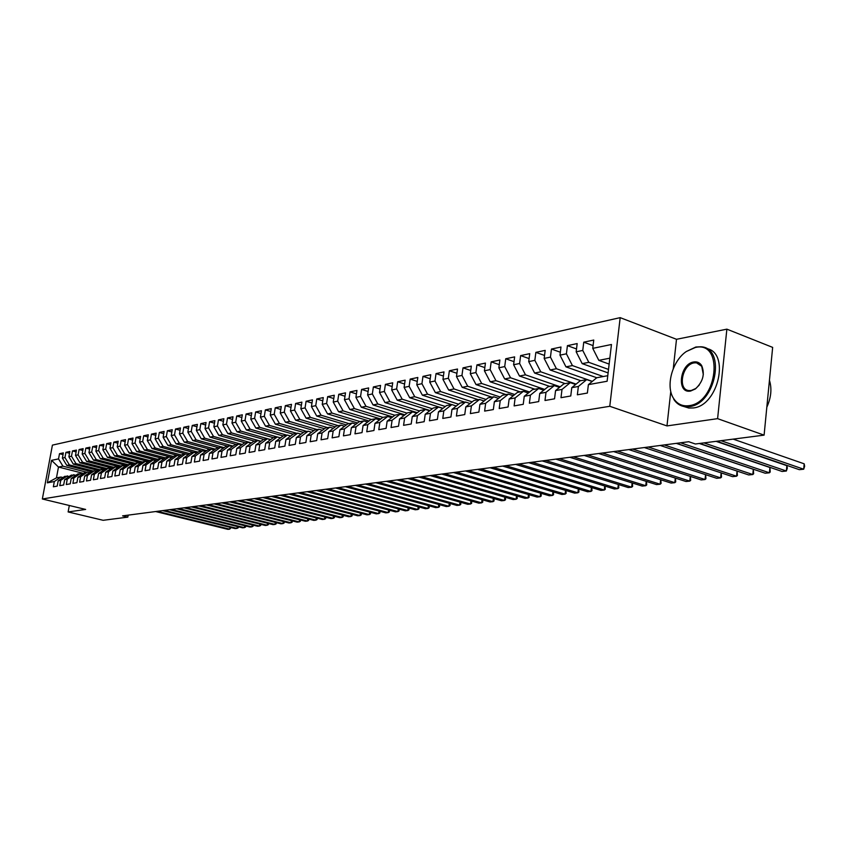 <?xml version="1.0" encoding="UTF-8"?>
<svg xmlns="http://www.w3.org/2000/svg" width="847" height="847" viewBox="0 0 847 847"><rect width="100%" height="100%" fill="white"/><g stroke="black" fill="none" stroke-linecap="round" stroke-linejoin="round"><path stroke-width="1.27" d="M620.184 317.646L52.419 445.12L42.35 498.989L609.776 406.285L620.184 317.646L676.499 339.298L673.27 368.636M670.739 391.738L666.981 425.914L717.6 418.651L726.874 329.155L676.499 339.298M726.874 329.155L772.655 347.386L764.1 435.136L717.6 418.651M83.514 473.409L58.475 467.046L51.561 460.345L47.368 482.822L54.324 481.551L53.35 486.792L57.194 486.125L58.168 480.863L60.74 480.387L59.766 485.67L63.663 484.982L64.647 479.688L67.262 479.211L66.288 484.526L70.237 483.828L71.222 478.491L73.88 478.004L72.895 483.362L76.918 482.663L77.903 477.274L80.603 476.787L79.618 482.187L83.694 481.467L84.679 476.046L87.421 475.548L86.436 480.99L90.576 480.26L91.571 474.796L94.356 474.288L93.361 479.773L97.574 479.031L98.57 473.526L101.396 473.018L100.401 478.534L104.679 477.793L105.674 472.234L108.543 471.715L107.548 477.285L111.889 476.522L112.895 470.932L115.806 470.403L114.811 476.003L119.226 475.231L120.221 469.598L123.186 469.058L122.19 474.712L126.669 473.928L127.675 468.243L130.692 467.703L129.686 473.399L134.239 472.594L135.255 466.866L138.315 466.316L137.309 472.054L141.936 471.25L142.952 465.469L146.065 464.908L145.049 470.699L149.76 469.873L150.777 464.05L153.942 463.478L152.926 469.312L157.711 468.476L158.728 462.61L161.957 462.028L160.941 467.915L165.8 467.057L166.827 461.139L170.099 460.546L169.082 466.485L174.027 465.617L175.054 459.646L178.378 459.042L177.362 465.024L182.401 464.145L183.418 458.132L186.806 457.518L185.789 463.553L190.914 462.653L191.941 456.586L195.382 455.961L194.355 462.049L199.574 461.128L200.601 455.008L204.106 454.373L203.079 460.514L208.383 459.582L209.41 453.41L212.978 452.764L211.951 458.958L217.351 458.005L218.388 451.79L222.02 451.123L220.982 457.369L226.477 456.406L227.515 450.128L231.21 449.461L230.183 455.76L235.773 454.775L236.811 448.444L240.58 447.756L239.542 454.108L245.238 453.113L246.276 446.718L250.119 446.03L249.071 452.436L254.883 451.419L255.921 444.971L259.828 444.262L258.79 450.731L264.698 449.693L265.736 443.193L269.717 442.473L268.679 448.995L274.703 447.936L275.741 441.372L279.796 440.641L278.758 447.227L284.888 446.157L285.937 439.529L290.066 438.778L289.018 445.427L295.275 444.326L296.323 437.645L300.537 436.883L299.489 443.595L305.862 442.473L306.91 435.718L311.198 434.945L310.161 441.721L316.662 440.578L317.71 433.759L322.082 432.965L321.034 439.805L327.662 438.64L328.71 431.769L333.178 430.954L332.13 437.857L338.885 436.671L339.933 429.725L344.485 428.9L343.437 435.877L350.34 434.659L351.389 427.65L356.026 426.803L354.978 433.844L362.018 432.616L363.067 425.533L367.81 424.675L366.751 431.779L373.94 430.52L374.988 423.362L379.827 422.494L378.778 429.673L386.105 428.381L387.153 421.16L392.097 420.26L391.039 427.523L398.524 426.2L399.572 418.905L404.622 417.995L403.574 425.321L411.208 423.976L412.256 416.608L417.412 415.665L416.364 423.077L424.167 421.7L425.215 414.257L430.477 413.294L429.429 420.779L437.401 419.381L438.45 411.854L443.828 410.88L442.78 418.439L450.922 417.01L451.97 409.397L457.465 408.402L456.417 416.046L464.749 414.575L465.797 406.888L471.408 405.872L470.36 413.59L478.883 412.097L479.921 404.326L485.659 403.288L484.622 411.091L493.335 409.567L494.373 401.7L500.238 400.642L499.201 408.529L508.105 406.973L509.142 399.022L515.145 397.931L514.118 405.914L523.234 404.315L524.261 396.28L530.402 395.168L529.375 403.236L538.703 401.594L539.73 393.474L546.019 392.33L544.992 400.493L554.541 398.821L555.568 390.594L562.006 389.429L560.989 397.688L570.762 395.973L571.778 387.661L578.374 386.465L577.358 394.808L587.373 393.05L588.39 384.644L607.119 381.245L611.46 344.496L592.752 348.361L593.758 340.049L583.763 342.177L582.757 350.436L576.172 351.801L577.178 343.575L567.426 345.65L566.41 353.813L559.983 355.147L560.989 347.016L551.461 349.049L550.444 357.116L544.166 358.419L545.182 350.383L535.865 352.363L534.849 360.346L528.708 361.616L529.735 353.665L520.63 355.602L519.613 363.501L513.61 364.739L514.637 356.883L505.733 358.768L504.717 366.582L498.851 367.799L499.878 360.017L491.175 361.87L490.148 369.599L484.41 370.785L485.437 363.088L476.935 364.898L475.898 372.542L470.297 373.707L471.324 366.095L463.002 367.863L461.964 375.422L456.48 376.566L457.518 369.027L449.376 370.764L448.338 378.249L442.96 379.361L443.997 371.907L436.036 373.601L434.998 381.012L429.736 382.092L430.774 374.723L422.971 376.375L421.933 383.712L416.788 384.771L417.825 377.476L410.181 379.096L409.143 386.359L404.104 387.397L405.141 380.176L397.667 381.764L396.629 388.942L391.685 389.969L392.722 382.812L385.396 384.369L384.358 391.483L379.52 392.489L380.557 385.396L373.379 386.931L372.341 393.971L367.598 394.956L368.636 387.937L361.605 389.429L360.568 396.407L355.92 397.37L356.958 390.425L350.055 391.886L349.017 398.799L344.464 399.742L345.502 392.86L338.747 394.3L337.699 401.139L333.242 402.06L334.279 395.242L327.651 396.661L326.603 403.437L322.231 404.337L323.268 397.592L316.767 398.969L315.73 405.681L311.431 406.571L312.469 399.879L306.095 401.245L305.058 407.894L300.844 408.762L301.881 402.134L295.614 403.468L294.587 410.064L290.447 410.911L291.484 404.347L285.344 405.66L284.306 412.182L280.251 413.029L281.289 406.518L275.254 407.799L274.216 414.268L270.235 415.094L271.273 408.646L265.355 409.906L264.328 416.322L260.41 417.126L261.448 410.742L255.635 411.97L254.608 418.333L250.765 419.127L251.792 412.796L246.085 414.003L245.058 420.303L241.289 421.086L242.316 414.808L236.715 416.004L235.688 422.24L231.983 423.013L233.01 416.788L227.504 417.963L226.488 424.146L222.846 424.898L223.873 418.736L218.462 419.879L217.435 426.02L213.868 426.761L214.884 420.641L209.569 421.774L208.553 427.862L205.038 428.582L206.065 422.515L200.834 423.627L199.818 429.662L196.366 430.382L197.383 424.368L192.258 425.459L191.242 431.441L187.843 432.139L188.86 426.179L183.81 427.248L182.804 433.188L179.469 433.876L180.475 427.957L175.52 429.016L174.503 434.903L171.221 435.58L172.237 429.715L167.357 430.752L166.351 436.597L163.122 437.264L164.127 431.441L159.331 432.457L158.325 438.248L155.16 438.905L156.166 433.135L151.444 434.14L150.438 439.889L147.314 440.525L148.32 434.797L143.683 435.792L142.677 441.488L139.607 442.123L140.613 436.438L136.039 437.412L135.044 443.066L132.026 443.69L133.021 438.058L128.522 439.011L127.526 444.622L124.562 445.236L125.557 439.646L121.132 440.588L120.136 446.157L117.214 446.761L118.199 441.213L113.847 442.134L112.863 447.661L109.983 448.254L110.968 442.748L106.68 443.659L105.695 449.143L102.858 449.725L103.853 444.262L99.628 445.162L98.644 450.604L95.859 451.176L96.844 445.755L92.683 446.634L91.698 452.033L88.956 452.605L89.941 447.227L85.843 448.095L84.869 453.452L82.159 454.013L83.144 448.666L79.11 449.524L78.136 454.85L75.468 455.4L76.442 450.096L72.471 450.932L71.497 456.215L68.882 456.755L69.846 451.493L65.939 452.33L64.965 457.571L62.382 458.1L63.356 452.88L59.502 453.696L63.038 454.606M51.561 460.345L58.538 458.905L59.502 453.696M764.1 435.136L695.387 443.997L688.717 441.732L122.593 515.865L127.823 517.125L128.172 515.135M91.105 471.61L66.797 465.405L69.39 464.897L93.371 471.027M62.382 458.1L66.797 465.405M64.965 457.571L69.39 464.897M47.368 482.822L56.463 477.867L60.92 477.041L62.985 477.549M54.324 481.551L60.92 477.041M97.892 470.413L73.318 464.124L75.955 463.595L100.052 469.789M68.882 456.755L73.318 464.124M71.497 456.215L75.955 463.595M58.168 480.863L64.785 476.321L69.475 476.363M60.74 480.387L67.379 475.845M104.784 469.206L79.936 462.811L82.604 462.282L106.828 468.529M75.468 455.4L79.936 462.811M78.136 454.85L82.604 462.282M64.647 479.688L71.296 475.114L76.05 475.167M67.262 479.211L73.933 474.627M111.793 467.989L86.648 461.488L89.369 460.948L113.72 467.258M82.159 454.013L86.648 461.488M84.869 453.452L89.369 460.948M71.222 478.491L77.903 473.886L82.741 473.939M73.88 478.004L80.581 473.399M118.898 466.739L93.477 460.143L96.23 459.593L120.698 465.956M88.956 452.605L93.477 460.143M91.698 452.033L96.23 459.593M77.903 477.274L84.615 472.647L87.326 472.139L89.528 472.7M80.603 476.787L87.326 472.139M126.118 465.479L100.401 458.778L103.196 458.216L127.802 464.643M95.859 451.176L100.401 458.778M98.644 450.604L103.196 458.216M84.679 476.046L91.434 471.387L94.186 470.868L96.41 471.44M87.421 475.548L94.186 470.868M133.455 464.198L107.431 457.38L110.279 456.819L135.001 463.309M102.858 449.725L107.431 457.38M105.695 449.143L110.279 456.819M91.571 474.796L98.347 470.106L101.153 469.587L103.408 470.159M94.356 474.288L101.153 469.587M140.909 462.896L114.578 455.972L117.468 455.4L142.317 461.954M109.983 448.254L114.578 455.972M112.863 447.661L117.468 455.4M98.57 473.526L105.377 468.804L108.225 468.275L110.523 468.867M101.396 473.018L108.225 468.275M148.479 461.583L121.83 454.543L124.774 453.96L149.866 460.609M117.214 446.761L121.83 454.543M120.136 446.157L124.774 453.96M105.674 472.234L112.513 467.48L115.404 466.941L117.744 467.544M108.543 471.715L115.404 466.941M156.176 460.249L129.21 453.081L132.185 452.499L157.584 459.254M124.562 445.236L129.21 453.081M127.526 444.622L132.185 452.499M112.895 470.932L119.766 466.136L122.699 465.585L125.081 466.21M115.806 470.403L122.699 465.585M163.99 458.883L136.695 451.61L139.734 451.006L165.43 457.878M132.026 443.69L136.695 451.61M135.044 443.066L139.734 451.006M120.221 469.598L127.135 464.77L130.12 464.22L132.534 464.844M123.186 469.058L130.12 464.22M171.941 457.507L144.318 450.106L147.389 449.492L173.402 456.48M139.607 442.123L144.318 450.106M142.677 441.488L147.389 449.492M127.675 468.243L134.62 463.383L137.648 462.822L140.104 463.468M130.692 467.703L137.648 462.822M180.03 456.11L152.047 448.571L155.181 447.957L181.502 455.061M147.314 440.525L152.047 448.571M150.438 439.889L155.181 447.957M135.255 466.866L142.232 461.964L145.313 461.403L147.802 462.06M138.315 466.316L145.313 461.403M185.504 453.95L159.914 447.025L163.1 446.39L189.749 453.621M155.16 438.905L159.914 447.025M158.325 438.248L163.1 446.39M142.952 465.469L149.961 460.535L153.095 459.953L155.626 460.63M146.065 464.908L153.095 459.953M193.635 452.446L167.918 445.437L171.147 444.802L198.124 452.16M163.122 437.264L167.918 445.437M166.351 436.597L171.147 444.802M150.777 464.05L157.828 459.085L161.004 458.492L163.587 459.18M153.942 463.478L161.004 458.492M201.904 450.911L176.049 443.839L179.331 443.182L206.647 450.678M171.221 435.58L176.049 443.839M174.503 434.903L179.331 443.182M158.728 462.61L165.821 457.602L169.051 456.999L171.676 457.698M161.957 462.028L169.051 456.999M210.31 449.355L184.318 442.208L187.663 441.541L215.318 449.164M179.469 433.876L184.318 442.208M182.804 433.188L187.663 441.541M166.827 461.139L173.942 456.088L177.235 455.485L179.903 456.205M170.099 460.546L177.235 455.485M218.854 447.767L192.724 440.546L196.123 439.868L224.137 447.64M187.843 432.139L192.724 440.546M191.242 431.441L196.123 439.868M175.054 459.646L182.211 454.564L185.557 453.939L188.267 454.68M178.378 459.042L185.557 453.939M227.547 446.157L201.279 438.852L204.741 438.174L233.116 446.083M196.366 430.382L201.279 438.852M199.818 429.662L204.741 438.174M183.418 458.132L190.607 453.007L194.016 452.372L196.779 453.124M186.806 457.518L194.016 452.372M236.387 444.527L209.982 437.137L213.508 436.438L242.253 444.495M205.038 428.582L209.982 437.137M208.553 427.862L213.508 436.438M191.941 456.586L199.161 451.419L202.624 450.784L205.429 451.546M195.382 455.961L202.624 450.784M245.376 442.854L218.833 435.39L222.422 434.68L251.548 442.896M213.868 426.761L218.833 435.39M217.435 426.02L222.422 434.68M200.601 455.008L207.854 449.81L211.379 449.154L214.238 449.948M204.106 454.373L211.379 449.154M254.534 441.16L227.843 433.611L231.496 432.891L261.014 441.255M222.846 424.898L227.843 433.611M226.488 424.146L231.496 432.891M209.41 453.41L216.705 448.169L220.294 447.502L223.206 448.307M212.978 452.764L220.294 447.502M263.841 439.434L237.012 431.801L240.728 431.059L270.648 439.604M231.983 423.013L237.012 431.801M235.688 422.24L240.728 431.059M218.388 451.79L225.715 446.496L229.368 445.818L232.332 446.644M222.02 451.123L229.368 445.818M273.327 437.677L246.35 429.958L250.13 429.207L277.16 436.967M241.289 421.086L246.35 429.958M245.058 420.303L250.13 429.207M227.515 450.128L234.884 444.802L238.6 444.114L241.617 444.961M231.21 449.461L238.6 444.114M283.142 435.94L255.858 428.074L259.711 427.322L286.879 435.167M250.765 419.127L255.858 428.074M254.608 418.333L259.711 427.322M236.811 448.444L244.222 443.066L248.002 442.367L251.072 443.235M240.58 447.756L248.002 442.367M293.189 434.183L265.535 426.168L269.462 425.395L296.778 433.336M260.41 417.126L265.535 426.168M264.328 416.322L269.462 425.395M246.276 446.718L253.719 441.308L257.573 440.599L260.696 441.488M250.119 446.03L257.573 440.599M303.417 432.394L275.402 424.22L279.394 423.426L306.847 431.462M270.235 415.094L275.402 424.22M274.216 414.268L279.394 423.426M255.921 444.971L263.396 439.519L267.313 438.788L270.511 439.699M259.828 444.262L267.313 438.788M313.835 430.572L285.439 422.24L289.505 421.435L317.117 429.567M280.251 413.029L285.439 422.24M284.306 412.182L289.505 421.435M265.736 443.193L273.253 437.687L277.244 436.946L280.495 437.888M269.717 442.473L277.244 436.946M324.454 428.73L295.667 420.218L299.817 419.403L327.567 427.629M290.447 410.911L295.667 420.218M294.587 410.064L299.817 419.403M275.741 441.372L283.29 435.834L287.355 435.072L290.669 436.036M279.796 440.641L287.355 435.072M335.285 426.846L306.095 418.153L310.32 417.327L338.218 425.649M300.844 408.762L306.095 418.153M305.058 407.894L310.32 417.327M285.937 439.529L293.517 433.939L297.668 433.166L301.045 434.151M290.066 438.778L297.668 433.166M346.317 424.929L316.725 416.057L321.034 415.21L349.07 423.638M311.431 406.571L316.725 416.057M315.73 405.681L321.034 415.21M296.323 437.645L303.946 432.002L308.17 431.218L311.611 432.224M300.537 436.883L308.17 431.218M357.572 422.981L327.556 413.918L331.95 413.05L360.134 421.594M322.231 404.337L327.556 413.918M326.603 403.437L331.95 413.05M306.91 435.718L314.565 430.032L318.874 429.238L322.389 430.276M311.198 434.945L318.874 429.238M369.048 421.001L338.599 411.737L343.077 410.859L371.42 419.498M333.242 402.06L338.599 411.737M337.699 401.139L343.077 410.859M317.71 433.759L325.396 428.031L329.79 427.216L333.369 428.275M322.082 432.965L329.79 427.216M380.758 418.979L349.864 409.514L354.427 408.614L382.918 417.37M344.464 399.742L349.864 409.514M349.017 398.799L354.427 408.614M328.71 431.769L336.439 425.977L340.918 425.152L344.57 426.242M333.178 430.954L340.918 425.152M392.701 416.925L361.341 407.248L366.01 406.327L394.871 415.263M355.92 397.37L361.341 407.248M360.568 396.407L366.01 406.327M339.933 429.725L347.704 423.892L352.267 423.045L355.994 424.167M344.485 428.9L352.267 423.045M404.887 414.829L373.061 404.94L377.815 403.998L407.1 413.135M367.598 394.956L373.061 404.94M372.341 393.971L377.815 403.998M351.389 427.65L359.181 421.764L363.839 420.906L367.651 422.06M356.026 426.803L363.839 420.906M417.317 412.701L385.014 402.579L389.874 401.616L419.583 410.964M379.52 392.489L385.014 402.579M384.358 391.483L389.874 401.616M363.067 425.533L370.901 419.593L375.655 418.714L379.541 419.9M367.81 424.675L375.655 418.714M430.022 410.53L397.222 400.165L402.177 399.191L432.319 408.752M391.685 389.969L397.222 400.165M396.629 388.942L402.177 399.191M374.988 423.362L382.855 417.38L387.714 416.48L391.674 417.698M379.827 422.494L387.714 416.48M442.981 408.318L409.673 397.709L414.734 396.714L445.331 406.496M404.104 387.397L409.673 397.709M409.143 386.359L414.734 396.714M387.153 421.16L395.062 415.115L400.017 414.204L404.072 415.464M392.097 420.26L400.017 414.204M451.716 404.622L422.399 395.2L427.555 394.173L458.619 404.199M416.788 384.771L422.399 395.2M421.933 383.712L427.555 394.173M399.572 418.905L407.523 412.807L412.574 411.875L416.713 413.167M404.622 417.995L412.574 411.875M464.855 402.187L435.379 392.627L440.652 391.589L472.192 401.849M429.736 382.092L435.379 392.627M434.998 381.012L440.652 391.589M412.256 416.608L420.239 410.456L425.406 409.493L429.63 410.827M417.412 415.665L425.406 409.493M478.269 399.699L448.645 390.012L454.034 388.953L486.072 399.466M442.96 379.361L448.645 390.012M448.338 378.249L454.034 388.953M425.215 414.257L433.23 408.042L438.502 407.068L442.822 408.445M430.477 413.294L438.502 407.068M491.969 397.158L462.197 387.333L467.703 386.253L500.249 397.031M456.48 376.566L462.197 387.333M461.964 375.422L467.703 386.253M438.45 411.854L446.496 405.586L451.885 404.591L456.3 406.009M443.828 410.88L451.885 404.591M505.966 394.564L476.046 384.602L481.678 383.49L514.743 394.543M470.297 373.707L476.046 384.602M475.898 372.542L481.678 383.49M451.97 409.397L460.048 403.077L465.554 402.05L470.074 403.521M457.465 408.402L465.554 402.05M520.27 391.917L490.201 381.806L495.95 380.674L529.566 392.013M484.41 370.785L490.201 381.806M490.148 369.599L495.95 380.674M465.797 406.888L473.907 400.504L479.529 399.466L484.156 400.98M471.408 405.872L479.529 399.466M534.891 389.207L504.674 378.948L510.561 377.783L544.727 389.429M498.851 367.799L504.674 378.948M504.717 366.582L510.561 377.783M479.921 404.326L488.063 397.878L493.822 396.82L498.555 398.376M485.659 403.288L493.822 396.82M549.841 386.433L519.476 376.026L525.5 374.84L560.227 386.804M513.61 364.739L519.476 376.026M519.613 363.501L525.5 374.84M494.373 401.7L502.546 395.2L508.433 394.109L513.271 395.718M500.238 400.642L508.433 394.109M565.118 383.606L534.616 373.04L540.778 371.822L576.108 384.115M528.708 361.616L534.616 373.04M534.849 360.346L540.778 371.822M509.142 399.022L517.358 392.457L523.372 391.335L528.327 393.008M515.145 397.931L523.372 391.335M580.756 380.705L550.116 369.98L556.415 368.731L592.349 381.372M544.166 358.419L550.116 369.98M550.444 357.116L556.415 368.731M524.261 396.28L532.509 389.652L538.66 388.508L543.732 390.234M530.402 395.168L538.66 388.508M588.39 384.644L596.743 377.741L565.965 366.846L572.413 365.576L603.255 376.534M559.983 355.147L565.965 366.846M566.41 353.813L572.413 365.576M539.73 393.474L548.009 386.772L554.309 385.607L559.496 387.397M546.019 392.33L554.309 385.607M608.104 372.913L582.196 363.638L588.803 362.336L608.517 369.43M576.172 351.801L582.196 363.638M582.757 350.436L588.803 362.336M555.568 390.594L563.869 383.839L570.317 382.643L575.642 384.496M562.006 389.429L570.317 382.643M609.152 364.094L598.818 360.356L609.851 358.186M592.752 348.361L598.818 360.356M571.778 387.661L580.11 380.822L586.717 379.604L592.169 381.521M578.374 386.465L586.717 379.604M69.316 505.49L68.131 511.948L103.165 520.302L127.823 517.125M666.981 425.914L609.776 406.285M68.131 511.948L85.642 509.428L42.35 498.989M86.796 472.245L62.932 466.168L58.475 467.046L56.463 477.867M596.743 377.741L607.775 375.697M58.538 458.905L62.932 466.168M583.763 342.177L593.091 345.608M567.426 345.65L576.521 348.953M551.461 349.049L560.343 352.236M535.865 352.363L544.536 355.444M520.63 355.602L529.1 358.588M505.733 358.768L514.013 361.658M491.175 361.87L499.264 364.655M476.935 364.898L484.833 367.598M463.002 367.863L470.731 370.478M449.376 370.764L456.925 373.294M436.036 373.601L443.426 376.057M422.971 376.375L430.202 378.757M410.181 379.096L417.264 381.404M397.667 381.764L404.591 384.009M385.396 384.369L392.182 386.55M373.379 386.931L380.028 389.048M361.605 389.429L368.117 391.494M350.055 391.886L356.439 393.887M338.747 394.3L344.994 396.237M327.651 396.661L333.771 398.545M316.767 398.969L322.771 400.811M306.095 401.245L311.982 403.034M295.614 403.468L301.394 405.215M285.344 405.66L291.008 407.354M275.254 407.799L280.812 409.461M265.355 409.906L270.807 411.526M255.635 411.97L260.992 413.548M246.085 414.003L251.347 415.538M236.715 416.004L241.882 417.497M227.504 417.963L232.576 419.424M218.462 419.879L223.439 421.308M209.569 421.774L214.46 423.172M200.834 423.627L205.641 424.993M192.258 425.459L196.98 426.793M183.81 427.248L188.458 428.55M175.52 429.016L180.083 430.287M167.357 430.752L171.846 432.002M159.331 432.457L163.746 433.675M151.444 434.14L155.774 435.326M143.683 435.792L147.939 436.957M136.039 437.412L140.231 438.555M128.522 439.011L132.651 440.133M121.132 440.588L125.187 441.679M113.847 442.134L117.849 443.203M106.68 443.659L110.618 444.707M99.628 445.162L103.503 446.189M92.683 446.634L96.494 447.64M85.843 448.095L89.602 449.079M79.11 449.524L82.805 450.488M72.471 450.932L76.114 451.885M65.939 452.33L69.528 453.261M721.019 440.694L803.697 469.217L799.324 469.672L716.71 441.245M733.174 439.127L804.184 463.817L803.697 469.217L804.65 466.242L804.184 463.817M703.931 442.896L786.365 471.017L782.088 471.472L699.717 443.436M716.054 441.329L786.863 465.681L786.365 471.017L787.35 468.084L786.863 465.681M680.554 442.801L769.404 472.795L765.222 473.229L676.446 443.33M699.304 443.489L769.912 467.512L769.404 472.795L770.219 471.991L769.912 467.512M695.26 347.514L686.324 351.516C672.158 361.002 665.329 386.486 673.714 398.641C677.399 404.157 682.502 406.507 689.013 405.671C717.833 402.621 724.249 340.261 695.26 347.514M686.324 351.516L695.853 347.005L701.02 346.783C726.408 347.916 715.651 404.188 689.458 406.581L685.001 406.676C680.3 406.062 676.562 403.617 673.788 399.371L673.714 398.641M693.704 361.976C697.081 361.436 699.738 362.632 701.665 365.544C705.096 373.982 703.01 381.775 695.408 388.932L690.58 391.049C676.319 394.024 679.622 363.892 693.704 361.976M703.328 374.607L701.718 366.285L696.456 362.802L694.148 362.887C682.089 364.411 677.335 389.916 689.024 390.583L691.184 390.52L695.768 388.508L699.209 385.11M706.462 348.541C730.273 352.172 718.489 405.755 693.312 407.947L688.844 408.042L683.73 406.475M769.447 380.292C772.03 388.699 771.151 397.667 766.821 407.206M664.239 444.929L752.803 474.532L748.716 474.955L660.215 445.458M676.266 443.362L753.322 469.302L752.803 474.532L753.639 473.727L753.322 469.302M648.273 447.025L736.551 476.226L732.549 476.639L644.334 447.544M737.081 471.08L737.409 475.432L736.551 476.226L737.07 471.08M632.656 449.069L720.638 477.888L716.71 478.301L628.802 449.577M721.199 472.901L721.517 477.094L720.638 477.888L721.157 472.88M617.368 451.07L705.053 479.518L701.2 479.921L613.588 451.567M705.636 474.68L705.943 478.735L705.053 479.518L705.562 474.648M602.397 453.029L689.776 481.107L686.006 481.509L598.702 453.516M690.4 476.416L690.686 480.334L689.776 481.107L690.273 476.385M587.744 454.955L674.805 482.674L671.11 483.065L584.134 455.421M675.461 478.121L675.737 481.901L674.805 482.674L675.303 478.079M573.398 456.829L660.141 484.209L656.52 484.59L569.851 457.295M660.819 479.794L661.084 483.436L660.141 484.209L660.628 479.73M559.338 458.672L645.753 485.712L642.206 486.083L555.865 459.127M646.473 481.424L646.716 484.939L645.753 485.712L646.24 481.35M545.563 460.472L631.661 487.184L628.178 487.544L542.165 460.916M632.402 483.023L632.635 486.422L631.661 487.184L632.137 482.938M532.064 462.24L617.823 488.624L614.414 488.984L528.74 462.674M618.606 484.579L618.818 487.872L617.823 488.624L618.299 484.495M518.84 463.976L604.26 490.042L600.915 490.392L515.569 464.4M605.076 486.114L605.266 489.291L604.26 490.042L604.737 486.009M505.871 465.67L590.952 491.429L587.67 491.779L502.663 466.094M591.799 487.618L591.979 490.688L590.952 491.429L591.418 487.501M493.155 467.332L577.898 492.795L574.668 493.134L490.011 467.745M578.776 489.09L578.924 492.054L577.898 492.795L578.353 488.963M480.683 468.973L565.076 494.14L561.91 494.468L477.602 469.376M565.987 490.529L566.124 493.399L565.076 494.14L565.531 490.392M468.444 470.572L552.498 495.453L549.385 495.77L465.427 470.964M553.44 491.948L553.557 494.722L552.498 495.453L552.953 491.8M456.438 472.15L540.153 496.744L537.093 497.062L453.473 472.531M541.117 493.335L541.212 496.014L540.153 496.744L540.598 493.176M444.664 473.685L528.02 498.004L525.024 498.322L441.753 474.066M529.026 494.69L529.1 497.284L528.02 498.004L528.464 494.521M433.103 475.199L516.109 499.254L513.166 499.561L430.244 475.58M517.146 496.024L517.199 498.534L516.109 499.254L516.543 495.855M421.753 476.692L504.41 500.471L501.519 500.778L418.947 477.052M505.479 497.337L505.511 499.762L504.41 500.471L504.844 497.147M410.615 478.142L492.922 501.678L490.074 501.975L407.862 478.502M494.013 498.618L494.023 500.969L492.922 501.678L493.346 498.428M399.678 479.582L481.625 502.853L478.83 503.139L396.968 479.931M482.748 499.878L482.737 502.144L481.625 502.853L482.049 499.677M388.932 480.99L470.53 504.007L467.788 504.304L386.274 481.329M471.684 501.117L471.652 503.309L470.53 504.007L470.943 500.905M378.376 482.367L459.625 505.151L456.925 505.437L375.772 482.705M460.8 502.335L460.747 504.452L459.625 505.151L460.037 502.112M368.011 483.722L448.899 506.273L446.253 506.548L365.449 484.061M450.106 503.52L450.032 505.574L448.899 506.273L449.302 503.298M357.826 485.056L438.365 507.374L435.75 507.649L355.306 485.384M439.593 504.696L439.498 506.686L438.365 507.374L438.757 504.463M347.81 486.369L428 508.454L425.438 508.719L345.332 486.697M429.26 505.85L429.143 507.766L428 508.454L428.391 505.606M337.974 487.66L417.804 509.523L415.284 509.778L335.539 487.978M419.085 506.982L418.958 508.835L417.804 509.523L418.196 506.728M328.297 488.92L407.778 510.572L405.3 510.826L325.904 489.238M409.09 508.094L408.932 509.894L407.778 510.572L408.169 507.84M318.79 490.169L397.921 511.599L395.475 511.853L316.439 490.477M399.255 509.185L399.075 510.921L397.921 511.599L398.302 508.92M309.441 491.398L388.212 512.615L385.819 512.859L307.122 491.694M389.578 510.254L389.376 511.937L388.212 512.615L388.593 509.989M300.24 492.605L378.673 513.61L376.301 513.854L297.964 492.901M380.049 511.313L379.837 512.943L378.673 513.61L379.043 511.037M291.188 493.78L369.271 514.584L366.952 514.828L288.954 494.076M370.679 512.35L370.446 513.928L369.271 514.584L369.641 512.075M282.295 494.944L360.028 515.558L357.741 515.791L280.092 495.241M361.436 513.367L361.203 514.902L360.028 515.558L360.388 513.091M273.539 496.098L350.923 516.501L348.678 516.744L271.368 496.384M352.331 514.362L352.108 515.855L350.923 516.501L351.283 514.087M264.92 497.221L341.966 517.443L339.753 517.676L262.792 497.507M343.363 515.347L343.151 516.797L341.966 517.443L342.326 515.071M256.45 498.332L333.146 518.364L330.965 518.586L254.344 498.608M334.544 516.31L334.332 517.718L333.146 518.364L333.496 516.035M248.107 499.423L324.454 519.275L322.305 519.497L246.032 499.698M325.851 517.263L325.65 518.629L324.454 519.275L324.803 516.988M239.892 500.503L315.899 520.164L313.782 520.386L237.859 500.768M317.297 518.195L317.096 519.529L315.899 520.164L316.249 517.919M231.803 501.562L307.482 521.043L305.386 521.265L229.802 501.826M308.869 519.116L308.679 520.407L307.482 521.043L307.81 518.84M223.841 502.599L299.182 521.911L297.128 522.123L221.872 502.864M300.569 520.026L300.378 521.276L299.182 521.911L299.51 519.751M216.006 503.626L290.997 522.768L288.975 522.98L214.058 503.88M292.395 520.916L292.204 522.133L290.997 522.768L291.336 520.64M208.277 504.643L282.951 523.605L280.95 523.817L206.372 504.897M284.338 521.794L284.147 522.98L282.951 523.605L283.269 521.519M200.675 505.638L275.01 524.431L273.041 524.642L198.791 505.881M276.397 522.663L276.207 523.817L275.01 524.431L275.328 522.387M193.19 506.622L267.186 525.256L265.249 525.458L191.327 506.866M268.573 523.51L268.393 524.632L267.186 525.256L267.504 523.245M185.811 507.586L259.478 526.061L257.562 526.252L183.979 507.819M260.855 524.346L260.685 525.447L259.478 526.061L259.785 524.081M178.537 508.539L251.877 526.855L249.992 527.046L176.737 508.772M253.253 525.182L253.084 526.241L251.877 526.855L252.184 524.907M171.369 509.471L244.381 527.639L242.528 527.829L169.591 509.703M245.757 525.987L245.598 527.025L244.381 527.639L244.688 525.722M164.307 510.402L237.001 528.401L235.17 528.592L162.56 510.625M238.367 526.792L238.208 527.797L237.001 528.401L237.308 526.527M157.351 511.313L229.717 529.163L227.917 529.354L155.626 511.535M231.083 527.586L229.717 529.163L230.013 527.321M701.718 366.285L701.665 365.544M696.456 362.802L699.548 363.966M688.844 408.042L685.001 406.676"/></g></svg>
